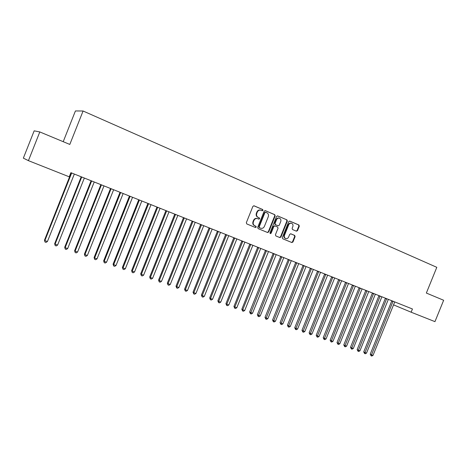<?xml version="1.0" encoding="UTF-8"?>
<svg xmlns="http://www.w3.org/2000/svg" width="467" height="467" viewBox="0 0 467 467"><rect width="100%" height="100%" fill="white"/><g stroke="black" fill="none" stroke-linecap="round" stroke-linejoin="round"><path stroke-width="0.7" d="M262.985 210.366L262.676 209.496L254.025 205.795L252.886 206.367L246.331 222.695L246.786 223.938L255.449 227.511L256.255 227.114L255.945 226.25L254.83 225.789C253.324 224.96 252.845 223.64 253.394 221.825L253.937 220.471C254.766 218.825 255.986 218.212 257.597 218.632L258.823 219.14L259.617 218.743L259.308 217.873L258.198 217.406C256.698 216.571 256.22 215.246 256.768 213.425L257.311 212.071C258.128 210.442 259.331 209.829 260.925 210.232L262.197 210.769L262.985 210.366M261.981 210.675L262.577 210.243L262.261 209.374L253.791 205.749M255.18 227.4L255.852 226.968L255.542 226.104L254.83 225.789M258.584 219.041L259.214 218.609L258.899 217.739L258.198 217.406M296.411 231.183L297.532 230.628L299.312 226.203L298.903 225.001L289.838 221.119L288.705 221.673L282.307 237.569L282.733 238.771L291.857 242.536L292.961 241.97L295.115 236.629L294.7 235.432L290.801 233.798L289.698 234.364L288.629 237.026C287.946 238.38 286.954 238.888 285.658 238.538C284.426 237.89 284.035 236.816 284.491 235.304L288.699 224.849C289.365 223.518 290.34 223.01 291.612 223.331C292.879 223.973 293.282 225.065 292.827 226.6L292.126 228.34L292.54 229.548L296.411 231.183M412.443 308.979L70.885 172.673L69.239 176.818L28.429 160.66L39.812 131.939L69.805 144.437L83.079 111.006L436.803 267.322L426.353 293.054L443.65 300.263L434.958 321.64L411.135 312.207L412.443 308.979M275.174 215.888L274.742 214.662L265.303 210.623L264.182 211.195L257.673 227.382L258.123 228.614L267.579 232.519L268.718 231.947L275.174 215.888L274.322 214.534L265.075 210.576M277.702 215.929L286.931 219.875L287.351 221.095L280.947 237.002L279.826 237.575L275.857 235.934L275.431 234.726L278.034 228.246L277.608 227.026L274.946 225.911L273.825 226.483L271.105 233.249L270.311 233.646L269.996 232.788L276.557 216.478L277.538 215.877M83.079 111.006L75.42 110.953L63.214 141.694M393.506 304.852L411.135 312.207M28.429 160.66L23.35 158.138L34.167 130.842L39.812 131.939M260.656 210.15L260.516 210.109C258.928 209.712 257.72 210.319 256.908 211.942L257.311 212.071M257.79 217.272C256.295 216.443 255.817 215.118 256.365 213.296L256.908 211.942M257.399 218.568L257.194 218.498C255.583 218.077 254.369 218.69 253.54 220.331L253.937 220.471M254.427 225.643C252.927 224.82 252.449 223.5 252.991 221.685L253.54 220.331M267.322 232.414L268.303 231.801L274.754 215.76M265.723 212.275L264.906 212.66L259.203 226.863L259.512 227.721L260.732 228.229C262.337 228.661 263.563 228.048 264.392 226.402L268.286 216.729C268.829 214.925 268.362 213.606 266.885 212.771L265.723 212.275M265.606 212.24L264.497 212.538L264.906 212.66M260.463 228.13L259.109 227.581L258.794 226.717L264.497 212.538M277.433 215.865L286.931 219.875M279.558 237.464L280.521 236.851L286.919 220.961L286.499 219.747M274.865 225.888L273.405 226.343L270.691 233.097L271.105 233.249M270.13 233.529L270.691 233.097M280.743 221.521C281.198 219.969 280.784 218.865 279.494 218.212C278.198 217.885 277.211 218.393 276.54 219.735L275.045 223.454L275.472 224.674L278.139 225.794L279.248 225.228L280.743 221.521M279.301 218.147L279.068 218.077C277.772 217.756 276.791 218.264 276.114 219.601L276.54 219.735M277.801 225.684L275.051 224.539L274.625 223.319L276.114 219.601M291.431 223.273L291.18 223.197C289.902 222.876 288.933 223.384 288.267 224.715L288.699 224.849M285.325 238.421L285.226 238.386C284 237.738 283.609 236.664 284.064 235.158L288.267 224.715M291.571 242.42L292.523 241.813L294.677 236.477L294.263 235.286L290.614 233.757M296.201 231.095L297.088 230.482L298.868 226.063L298.46 224.861L289.575 221.06M71.182 172.796L44.482 240.172L44.873 240.604L47.436 241.503L74.329 174.051M71.667 172.988L44.873 240.604L45.013 242.034L44.482 240.172M47.436 241.503L46.04 242.391L45.013 242.034M81.205 176.795L54.657 243.739L55.077 244.177L57.61 245.058L84.34 178.044M81.713 176.999L55.077 244.177L55.205 245.589L54.657 243.739M57.61 245.058L56.215 245.94L55.205 245.589M91.094 180.741L64.703 247.253L65.152 247.703L67.657 248.572L94.229 181.99M91.637 180.957L65.152 247.703L65.263 249.098L64.703 247.253M67.657 248.572L66.261 249.448L65.263 249.098M100.866 184.64L74.621 250.726L75.105 251.182L77.569 252.046L103.989 185.889M101.432 184.868L75.105 251.182L75.199 252.565L74.621 250.726M77.569 252.046L76.185 252.91L75.199 252.565M110.51 188.487L84.416 254.153L84.93 254.614L87.364 255.467L113.633 189.736M111.099 188.726L84.93 254.614L85.006 255.986L84.416 254.153M87.364 255.467L85.981 256.325L85.006 255.986M120.031 192.287L94.089 257.539L94.626 258.012L97.031 258.852L123.148 193.531M120.649 192.538L94.626 258.012L94.69 259.366L94.089 257.539M97.031 258.852L95.653 259.705L94.69 259.366M129.435 196.041L103.645 260.884L104.205 261.362L106.581 262.191L132.552 197.284M130.083 196.298L104.205 261.362L104.258 262.705L103.645 260.884M106.581 262.191L105.209 263.038L104.258 262.705M138.728 199.748L113.078 264.182L113.668 264.672L116.014 265.49L141.834 200.991M139.4 200.016L113.668 264.672L113.703 266.003L113.078 264.182M116.014 265.49L114.643 266.33L113.703 266.003M147.899 203.408L122.395 267.445L123.014 267.941L125.331 268.753L151.004 204.645M148.599 203.688L123.014 267.941L123.037 269.255L122.395 267.445M125.331 268.753L123.959 269.582L123.037 269.255M156.965 207.027L131.606 270.667L132.243 271.169L134.537 271.969L160.064 208.264M157.688 207.313L132.243 271.169L132.254 272.471L131.606 270.667M134.537 271.969L133.171 272.792L132.254 272.471M165.919 210.599L140.695 273.849L141.361 274.357L143.626 275.151L169.013 211.831M166.661 210.897L141.361 274.357L141.361 275.653L140.695 273.849M143.626 275.151L142.266 275.968L141.361 275.653M174.763 214.131L149.685 276.995L150.374 277.509L152.61 278.291L177.851 215.363M175.534 214.435L150.374 277.509L150.356 278.787L149.685 276.995M152.61 278.291L151.25 279.103L150.356 278.787M183.502 217.616L158.564 280.101L159.27 280.62L161.483 281.397L186.584 218.848M184.296 217.931L159.27 280.62L159.241 281.893L158.564 280.101M161.483 281.397L160.128 282.202L159.241 281.893M192.141 221.066L167.332 283.171L168.067 283.697L170.251 284.461L195.218 222.292M192.953 221.387L168.067 283.697L168.027 284.958L167.332 283.171M170.251 284.461L168.896 285.261L168.027 284.958M200.676 224.469L176.001 286.207L176.76 286.738L178.914 287.491L203.746 225.695M201.505 224.802L176.76 286.738L176.707 287.987L176.001 286.207M178.914 287.491L177.565 288.285L176.707 287.987M209.105 227.832L184.57 289.207L185.346 289.744L187.477 290.492L212.17 229.058M209.963 228.176L185.346 289.744L185.282 290.976L184.57 289.207M187.477 290.492L186.135 291.274L185.282 290.976M217.441 231.159L193.034 292.167L193.834 292.716L195.942 293.451L220.5 232.379M218.317 231.509L193.834 292.716L193.758 293.936L193.034 292.167M195.942 293.451L194.599 294.228L193.758 293.936M225.684 234.446L201.405 295.097L202.223 295.646L204.307 296.376L228.737 235.666M226.571 234.802L202.223 295.646L202.135 296.86L201.405 295.097M204.307 296.376L202.97 297.152L202.135 296.86M233.821 237.697L209.677 297.993L210.512 298.547L212.573 299.265L236.868 238.911M234.738 238.059L210.512 298.547L210.419 299.75L209.677 297.993M212.573 299.265L211.242 300.036L210.419 299.75M241.871 240.908L217.855 300.853L218.708 301.413L220.745 302.126L244.912 242.122M242.805 241.281L218.708 301.413L218.603 302.604L217.855 300.853M220.745 302.126L219.414 302.89L218.603 302.604M249.827 244.083L225.935 303.684L226.81 304.251L228.824 304.951L252.863 245.298M250.779 244.463L226.81 304.251L226.693 305.43L225.935 303.684M228.824 304.951L227.499 305.71L226.693 305.43M257.696 247.224L233.932 306.48L234.825 307.053L236.81 307.747L260.726 248.432M258.66 247.609L234.825 307.053L234.697 308.22L233.932 306.48M236.81 307.747L235.491 308.5L234.697 308.22M265.478 250.33L241.83 309.247L242.741 309.819L244.708 310.508L268.496 251.532M266.459 250.721L242.741 309.819L242.607 310.981L241.83 309.247M244.708 310.508L243.395 311.256L242.607 310.981M273.166 253.4L249.647 311.979L250.575 312.563L252.519 313.24L276.184 254.603M274.164 253.797L250.429 313.707L249.647 311.979M252.519 313.24L251.205 313.982L250.429 313.707M280.772 256.43L257.37 314.682L258.315 315.272L260.242 315.943L283.778 257.632M281.788 256.838L258.163 316.41L257.37 314.682M260.242 315.943L258.928 316.679L258.163 316.41M288.291 259.43L265.011 317.362L265.974 317.945L267.877 318.611L291.297 260.633M289.324 259.845L265.811 319.078L265.011 317.362M267.877 318.611L266.569 319.34L265.811 319.078M295.728 262.401L272.57 320.006L273.545 320.596L275.425 321.255L298.728 263.598M296.773 262.816L273.37 321.716L272.57 320.006M275.425 321.255L274.123 321.979L273.37 321.716M303.083 265.338L280.042 322.621L281.035 323.217L282.897 323.864L306.072 266.529M304.145 265.758L280.854 324.326L280.042 322.621M282.897 323.864L281.595 324.588L280.854 324.326M310.362 268.239L287.433 325.207L288.443 325.808L290.281 326.451L313.345 269.43M311.436 268.671L288.25 326.906L287.433 325.207M290.281 326.451L288.985 327.163L288.25 326.906M317.554 271.111L294.747 327.764L295.769 328.371L297.59 329.007L320.531 272.302M318.646 271.543L295.57 329.463L294.747 327.764M297.59 329.007L296.3 329.714L295.57 329.463M324.676 273.954L301.98 330.297L303.013 330.905L304.817 331.535L327.647 275.139M325.779 274.392L302.809 331.99L301.98 330.297M304.817 331.535L303.527 332.241L302.809 331.99M331.716 276.762L309.131 332.802L310.187 333.415L311.962 334.033L334.681 277.947M332.831 277.205L309.971 334.489L309.131 332.802M311.962 334.033L310.683 334.734L309.971 334.489M338.68 279.54L316.212 335.277L317.274 335.896L319.037 336.509L341.64 280.72M339.813 279.996L317.052 336.958L316.212 335.277M319.037 336.509L317.758 337.203L317.052 336.958M345.574 282.29L323.217 337.729L324.291 338.347L326.036 338.96L348.528 283.469M346.718 282.751L324.063 339.404L323.217 337.729M326.036 338.96L324.763 339.649L324.063 339.404M352.392 285.016L330.146 340.157L331.237 340.776L332.959 341.383L355.34 286.189M353.548 285.477L330.998 341.826L330.146 340.157M332.959 341.383L331.687 342.066L330.998 341.826M359.141 287.707L336.999 342.556L338.108 343.181L339.813 343.776L362.083 288.88M360.308 288.174L337.863 344.22L336.999 342.556M339.813 343.776L338.546 344.459L337.863 344.22M365.819 290.369L343.788 344.926L344.903 345.557L346.59 346.146L368.749 291.542M366.998 290.842L344.652 346.59L343.788 344.926M346.59 346.146L345.329 346.823L344.652 346.59M372.427 293.007L350.501 347.279L351.628 347.909L353.297 348.493L375.351 294.175M373.618 293.48L351.371 348.931L350.501 347.279M353.297 348.493L352.036 349.164L351.371 348.931M378.965 295.617L357.144 349.602L358.288 350.238L359.94 350.816L381.883 296.784M380.167 296.096L358.02 351.254L357.144 349.602M359.94 350.816L358.679 351.482L358.02 351.254M385.438 298.203L363.723 351.908L364.873 352.544L366.507 353.116L388.351 299.365M386.653 298.682L364.604 353.548L363.723 351.908M366.507 353.116L365.258 353.776L364.604 353.548M391.842 300.754L370.232 354.184L371.393 354.827L373.016 355.393L394.749 301.916M393.068 301.244L371.119 355.825L370.232 354.184M373.016 355.393L371.761 356.047L371.119 355.825M262.261 209.374L262.676 209.496M255.542 226.104L255.945 226.25M258.899 217.739L259.308 217.873M256.365 213.296L256.768 213.425M252.991 221.685L253.394 221.825M268.303 231.801L268.718 231.947M274.322 214.534L274.742 214.662M258.794 226.717L259.203 226.863M259.109 227.581L259.512 227.721M260.271 228.059L260.679 228.205M286.919 220.961L287.351 221.095M280.521 236.851L280.947 237.002M273.405 226.343L273.825 226.483M274.625 223.319L275.045 223.454M275.051 224.539L275.472 224.674M277.684 225.643L278.11 225.783M284.064 235.158L284.491 235.304M294.263 235.286L294.7 235.432M294.677 236.477L295.115 236.629M292.523 241.813L292.961 241.97M298.46 224.861L298.903 225.001M298.868 226.063L299.312 226.203M297.088 230.482L297.532 230.628M71.112 173.164L71.591 173.374M81.13 177.162L81.637 177.384M91.024 181.108L91.561 181.342M100.79 185.002L101.357 185.247M110.434 188.849L111.029 189.1M119.955 192.643L120.579 192.912M129.365 196.397L130.007 196.671M138.652 200.104L139.324 200.384M147.829 203.758L148.524 204.056M156.889 207.377L157.613 207.681M165.843 210.944L166.591 211.259M174.693 214.476L175.458 214.797M183.432 217.961L184.22 218.293M192.065 221.405L192.877 221.743M200.6 224.808L201.435 225.152M209.035 228.17L209.887 228.526M217.371 231.492L218.241 231.86M225.608 234.778L226.501 235.152M233.751 238.024L234.662 238.403M241.801 241.235L242.729 241.626M249.757 244.41L250.703 244.801M257.626 247.545L258.59 247.948M265.402 250.651L266.383 251.059M273.096 253.715L274.088 254.13M280.696 256.751L281.712 257.171M288.221 259.751L289.248 260.177M295.658 262.717L296.703 263.149M303.013 265.647L304.07 266.085M310.286 268.548L311.361 268.992M317.484 271.42L318.57 271.87M324.6 274.257L325.703 274.713M331.646 277.065L332.761 277.526M338.61 279.844L339.737 280.311M345.504 282.593L346.642 283.066M352.322 285.314L353.478 285.786M359.07 288.005L360.238 288.483M365.749 290.667L366.928 291.151M372.357 293.305L373.547 293.79M378.895 295.909L380.097 296.405M385.368 298.489L386.577 298.991M391.772 301.046L392.998 301.548M265.279 212.135L265.635 212.246M260.323 228.083L260.732 228.229M274.526 225.771L274.888 225.894M277.713 225.654L278.139 225.794M285.226 238.386L285.658 238.538"/></g></svg>
